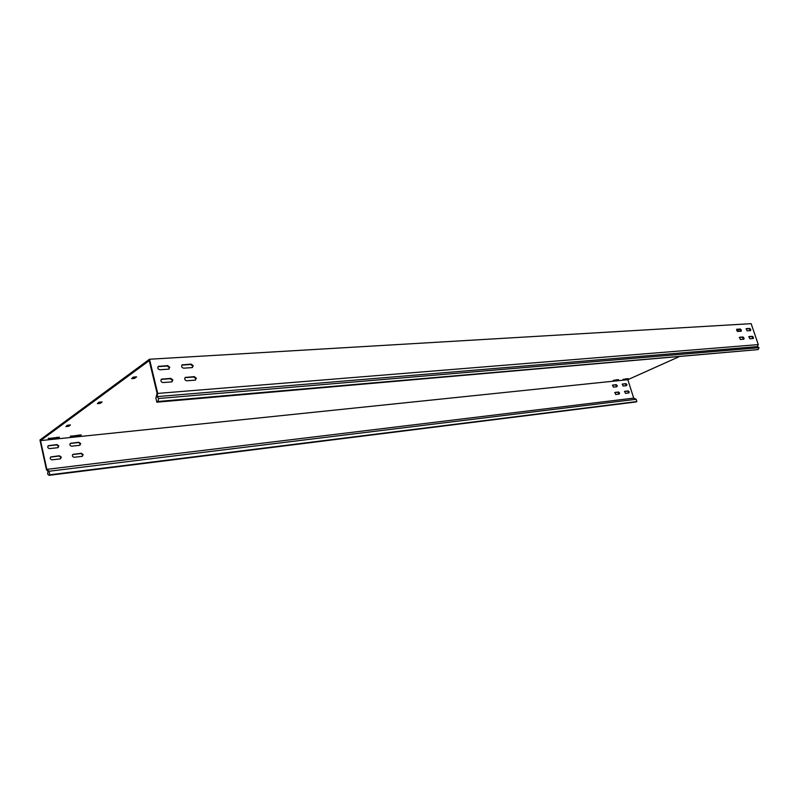 <?xml version="1.0" encoding="UTF-8"?>
<svg xmlns="http://www.w3.org/2000/svg" width="799" height="799" viewBox="0 0 799 799"><rect width="100%" height="100%" fill="white"/><g stroke="black" fill="none" stroke-linecap="round" stroke-linejoin="round"><path stroke-width="1.2" d="M48.16 438.551L57.089 438.052L59.456 437.203L48.16 438.551M70.322 436.274L78.981 435.795L81.328 434.946L70.322 436.274M613.242 380.374L618.506 379.615L613.242 380.374M623 379.375L628.184 378.616L623 379.375M50.577 457.088L59.066 456.039L60.964 457.428L60.594 458.776M60.145 458.906L61.353 457.158L59.456 455.77L50.796 456.908C49.758 458.416 50.207 459.385 52.125 459.834L60.145 458.906M614.721 392.609L618.096 392.229L619.055 394.097M619.205 394.077L619.565 392.978L618.556 392.019L614.91 392.459L615.679 394.486L619.205 394.077M624.468 391.5L627.774 391.12L628.723 392.978M628.883 392.958L629.222 391.86L628.234 390.921L624.658 391.34L625.417 393.358L628.883 392.958M72.709 454.551L80.939 453.542L82.796 454.911L82.437 456.259M82.037 456.369L83.196 454.641L81.338 453.273L72.929 454.371C71.9 455.849 72.339 456.818 74.217 457.268L82.037 456.369M161.188 379.415L170.267 378.696L172.364 380.354L172.065 381.812M172.884 379.994L171.655 381.912L163.006 382.551C160.919 381.952 160.399 380.833 161.458 379.185L170.786 378.336L172.884 379.994M739.265 337.468L742.461 337.238L743.529 339.245M744.059 338.067L743.879 339.205L740.343 339.485L739.465 337.268L743.01 336.998L744.059 338.067M748.743 336.779L751.869 336.559L752.928 338.546M753.447 337.378L753.287 338.506L749.812 338.786L748.943 336.579L752.418 336.319L753.447 337.378M184.998 377.677L193.767 376.988L195.825 378.626L195.525 380.074M196.344 378.277L195.156 380.154L186.776 380.783C184.729 380.174 184.229 379.066 185.268 377.448L194.287 376.639L196.344 378.277M48.08 445.872L56.589 444.873L58.487 446.261L58.127 447.59M57.668 447.72L58.866 445.992L56.969 444.594L48.29 445.692C47.291 447.18 47.74 448.149 49.648 448.599L57.668 447.72M158.072 366.641L167.181 365.982L169.278 367.65L168.988 369.078M169.787 367.28L168.549 369.168L159.91 369.747C157.842 369.148 157.313 368.029 158.342 366.401L167.69 365.612L169.787 367.28M612.394 385.248L615.779 384.888L616.738 386.756M616.878 386.736L617.237 385.637L616.229 384.689L612.583 385.098L613.352 387.125L616.878 386.736M736.538 329.468L739.754 329.268L740.823 331.265M741.342 330.087L741.172 331.225L737.617 331.475L736.748 329.268L740.293 329.018L741.342 330.087M622.141 384.209L625.467 383.85L626.406 385.697M626.566 385.677L626.915 384.589L625.917 383.65L622.331 384.049L623.1 386.057L626.566 385.677M746.036 328.858L749.172 328.659L750.241 330.646M750.75 329.478L750.581 330.596L747.105 330.846L746.236 328.659L749.722 328.419L750.75 329.478M70.202 443.485L78.462 442.526L80.319 443.904L79.97 445.223M79.54 445.333L80.709 443.635L78.851 442.256L70.422 443.305C69.423 444.773 69.863 445.732 71.73 446.182L79.54 445.333M181.882 365.093L190.681 364.474L192.729 366.112L192.449 367.53M193.248 365.752L192.06 367.61L183.68 368.169C181.653 367.56 181.143 366.461 182.152 364.863L191.201 364.114L193.248 365.752M678.741 356.863L627.824 379.695L40.529 440.609L149.243 360.629L157.083 393.288L155.875 398.172L156.834 402.197L157.892 401.488L158.641 398.491L759.05 347.705L757.342 346.606L758.301 344.599L751.14 323.665L149.503 359.23L39.95 439.989L46.522 469.952L47.97 471.25L47.65 474.107L49.009 475.335L49.808 474.796L49.029 471.25L46.911 469.353L46.811 470.212M736.768 330.836L740.074 329.358M758.301 344.599L157.723 393.418L149.503 359.23M627.824 379.695L633.697 398.122L46.911 469.353M40.529 440.609L46.811 469.263M134.482 377.298L134.721 378.287L136.639 376.888L133.313 377.118L131.635 378.656L134.002 378.496L133.773 377.508L135.111 376.838M134.721 378.287L134.002 378.496M68.654 425.248L68.864 426.157L70.472 424.988L67.296 425.288L65.937 426.566L68.205 426.346L67.995 425.438L68.994 424.998M68.864 426.157L68.205 426.346M100.155 402.306L100.374 403.255L102.132 401.977L98.876 402.247L97.368 403.645L99.695 403.445L99.475 402.496L100.624 401.957M100.374 403.255L99.695 403.445M132.684 377.577L133.773 377.508M66.956 425.537L67.995 425.438M98.407 402.586L99.475 402.496M158.641 398.491L156.924 396.614L157.723 393.418M156.924 396.614L757.342 346.606M759.05 347.705L758.151 349.582L157.892 401.488M156.834 402.197L758.151 349.582M633.697 398.122L636.154 399.29L49.029 471.25M49.009 475.335L635.934 401.967L636.873 401.567L636.154 399.29M636.873 401.567L49.808 474.796M48.909 438.212L49.059 438.881M71.021 435.954L71.161 436.604M157.033 393.507L157.553 394.077M191.201 364.114L190.681 364.474M182.821 364.644L182.302 365.013M749.722 328.419L749.172 328.659M740.293 329.018L739.754 329.268M167.69 365.612L167.181 365.982M159.051 366.162L158.542 366.531M194.287 376.639L193.767 376.988M185.907 377.238L185.388 377.597M752.418 336.319L751.869 336.559M743.01 336.998L742.461 337.238M170.786 378.336L170.267 378.696M162.137 378.956L161.628 379.315M626.176 378.766L626.346 379.305M616.488 379.765L616.658 380.304M78.801 434.986L78.981 435.795M56.899 437.233L57.089 438.052"/></g></svg>
